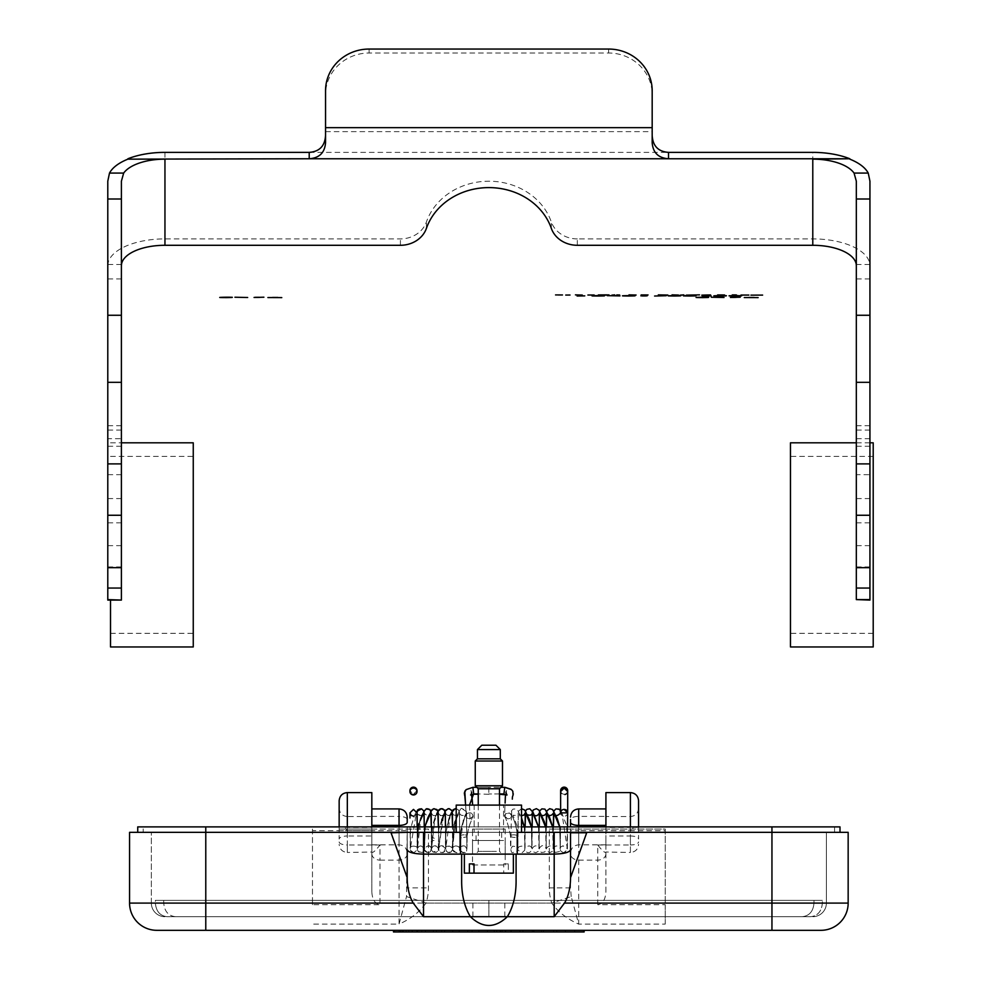 <?xml version="1.0" encoding="UTF-8"?>
<svg xmlns="http://www.w3.org/2000/svg" width="981" height="981" viewBox="0 0 981 981"><rect width="100%" height="100%" fill="white"/><g stroke="black" fill="none" stroke-linecap="round" stroke-linejoin="round"><path stroke-width="0.74" stroke-dasharray="4.91 3.68" d="M413.467 809.399L409.935 812.857C412.351 817.21 414.705 817.185 417.011 812.771M466.343 811.863L465.963 810.502L466.343 811.863M465.252 834.905A3.544 1.288 -2.5 0 1 467.091 835.971A3.544 1.288 -2.5 0 1 463.559 837.394A3.544 1.288 -2.5 0 1 460.015 836.241A3.544 1.288 -2.5 0 1 465.252 834.905A3.544 1.288 177.5 0 0 460.015 836.217A3.544 1.288 177.5 0 0 463.498 837.394A3.544 1.288 177.5 0 0 467.091 835.996A3.544 1.288 177.5 0 0 465.252 834.905A3.544 1.288 177.5 0 0 460.408 835.628A3.544 1.288 177.5 0 0 460.015 836.217A3.544 1.288 177.5 0 0 460.015 836.241A3.544 1.288 177.5 0 0 462.946 837.406A3.544 1.288 177.5 0 0 466.882 836.413A3.544 1.288 177.5 0 0 467.091 835.996A3.544 1.288 177.5 0 0 467.091 835.971A3.544 1.288 177.5 0 0 465.252 834.905M466.012 815.186C463.179 819.92 461.18 826.934 460.015 836.217L459.868 848.896C460.248 846.505 462.002 845.61 465.104 846.223L466.895 848.957L466.564 813.31L465.754 810.147L462.137 808.724C461.426 806.885 458.985 810.931 454.828 820.889C452.866 835.003 452.192 844.224 452.805 848.528C452.977 846.088 455.037 845.548 458.998 846.946C455.773 845.242 453.713 845.769 452.805 848.528L453.713 824.359L459.316 811.054L462.051 808.749L466.429 811.704L466.895 848.957L465.104 846.223C462.517 845.279 460.763 846.174 459.868 848.896L460.015 836.241C459.415 834.549 462.836 821.453 462.934 822.495L466.012 815.186L467.042 818.093L470.022 818.877L473.014 816.266C472.388 812.893 470.402 812.01 467.066 813.605L466.012 815.186L467.042 818.093L470.022 818.877L473.014 816.266C472.486 812.918 470.488 812.035 467.042 813.617L466.012 815.174L466.134 811.814L466.012 815.174M473.32 791.618L473.713 794.12L470.659 794.843L471.346 793.163L470.573 794.978M473.688 793.543L472.903 787.326M512.364 834.905A3.544 1.288 2.5 0 1 517.612 836.217A3.544 1.288 2.5 0 1 514.13 837.394A3.544 1.288 2.5 0 1 510.537 835.996A3.544 1.288 2.5 0 1 512.364 834.905A3.544 1.288 2.5 0 1 517.612 836.241A3.544 1.288 2.5 0 1 514.069 837.394A3.544 1.288 2.5 0 1 510.537 835.971A3.544 1.288 2.5 0 1 512.364 834.905A3.544 1.288 2.5 0 1 517.208 835.628A3.544 1.288 2.5 0 1 517.612 836.217A3.544 1.288 2.5 0 1 514.706 837.406A3.544 1.288 2.5 0 1 510.745 836.413A3.544 1.288 2.5 0 1 510.537 835.996A3.544 1.288 2.5 0 1 512.364 834.905M511.604 815.186C514.449 819.92 516.447 826.934 517.612 836.217C516.435 826.897 514.436 819.883 511.604 815.186L511.653 810.502L511.677 816.192L510.549 818.129L507.594 818.877L504.626 816.315L505.399 813.789L509.519 812.991L511.677 815.542L510.034 818.461L507.594 818.877L504.577 815.751M504.908 817.099L505.571 813.605L510.292 813.421L511.604 815.174M503.989 793.923L506.969 794.843L506.27 793.163L506.601 794.561M567.545 826.885L567.361 849.472L566.883 850.944L563.756 852.697L567.312 849.754L567.692 812.857A3.544 3.421 -0 0 1 560.789 813.887M413.467 787.142A3.544 3.544 0 0 0 410.401 792.452A3.544 3.544 0 0 0 416.533 792.452A3.544 3.544 0 0 0 413.467 787.142A3.544 3.544 0 0 0 410.401 792.452A3.544 3.544 0 0 0 416.533 792.452A3.544 3.544 0 0 0 413.467 787.142M409.96 791.115A3.544 3.544 0 0 0 413.688 794.218A3.544 3.544 0 0 0 417.011 790.686A3.544 3.544 0 0 1 413.688 794.218A3.544 3.544 0 0 1 409.96 791.115A3.544 3.544 0 0 0 413.688 794.218A3.544 3.544 0 0 0 417.011 790.686M413.675 816.229L416.177 815.015L417.011 812.808M488.808 787.461L488.808 794.279L488.808 787.387L476.815 787.338L500.923 787.338L488.808 787.387M504.725 787.326L503.915 794.23L504.725 787.326L505.374 787.424M488.82 794.279L478.25 793.936M567.668 791.078A3.544 3.421 0 0 1 567.692 791.544L567.692 790.686A3.544 3.544 0 0 1 564.149 794.218A3.544 3.544 0 0 1 560.617 790.674A3.544 3.544 0 0 0 564.149 794.218A3.544 3.544 0 0 0 567.692 790.698A3.544 3.544 0 0 1 564.161 794.218A3.544 3.544 0 0 1 560.617 790.686A3.544 3.544 0 0 0 564.149 794.218A3.544 3.544 0 0 0 567.692 790.698A3.544 3.544 0 0 1 564.161 794.218A3.544 3.544 0 0 1 560.617 790.686L560.617 791.544A3.544 3.421 0 0 1 560.654 791.078M564.161 787.142A3.544 3.544 0 0 0 561.095 792.452A3.544 3.544 0 0 0 567.226 792.452A3.544 3.544 0 0 0 564.161 787.142M564.21 788.123A3.544 3.421 0 0 1 564.995 788.221M565.804 788.516A3.544 3.421 0 0 1 567.055 789.582M567.692 791.544A3.544 3.421 0 0 1 564.161 794.966A3.544 3.421 0 0 1 560.617 791.544C562.971 795.861 565.338 795.861 567.692 791.544L567.692 790.698M561.255 789.582A3.544 3.421 0 0 1 562.505 788.516M563.315 788.221A3.544 3.421 0 0 1 564.112 788.123M501.659 832.329L476.079 832.329L501.659 832.329L501.659 840.496L476.079 840.496L501.659 840.496M810.49 916.708L504.81 916.708L810.49 916.708C817.663 915.947 821.624 911.41 822.36 903.096L822.36 900.374L504.81 900.374L822.36 900.374L822.36 903.096C821.624 911.41 817.663 915.947 810.49 916.708M504.81 916.708L504.81 900.374M826.394 903.096A13.611 13.611 0 0 1 812.783 916.708A13.611 13.611 0 0 0 826.394 903.096L826.394 832.329L771.949 832.329L826.394 832.329L826.394 903.096L822.36 903.096L826.394 903.096A13.611 13.611 0 0 1 812.783 916.708M175.599 916.708L802.127 916.708L175.599 916.708C168.438 915.947 164.477 911.41 163.729 903.096C164.477 911.41 168.438 915.947 175.599 916.708L802.127 916.708C809.3 915.947 813.261 911.41 813.997 903.096L813.997 900.374L822.36 900.374L488.869 900.374L813.997 900.374L813.997 903.096C813.261 911.41 809.3 915.947 802.127 916.708L488.869 916.708L488.869 900.374L163.729 900.374L163.729 903.096L163.729 900.374L155.366 900.374L472.916 900.374L155.366 900.374L155.366 903.096L155.366 900.374L488.869 900.374L488.869 916.708L175.599 916.708M167.236 916.708L472.916 916.708L167.236 916.708C160.075 915.947 156.114 911.41 155.366 903.096C156.114 911.41 160.075 915.947 167.236 916.708M472.916 916.708L472.916 900.374M151.344 903.096A13.611 13.611 0 0 0 164.955 916.708A13.611 13.611 0 0 1 151.344 903.096L151.344 832.329L151.344 903.096L155.366 903.096L151.344 903.096A13.611 13.611 0 0 0 164.955 916.708M605.915 792.587L605.915 816.4L578.692 816.4L578.692 924.102L571.212 896.548L551.751 903.096C558.25 912.109 567.226 919.111 578.692 924.102L665.253 924.102L665.253 832.329L771.949 832.329L151.344 832.329L840.006 832.329L143.177 832.329L848.16 832.329L848.16 903.096A27.223 27.223 0 0 1 820.95 930.319L771.949 930.319L771.949 903.096L813.997 903.096L771.949 903.096L771.949 916.708L771.949 903.096L205.777 903.096L771.949 903.096L771.949 826.885L143.177 826.885L834.561 826.885L137.732 826.885L143.177 826.885L143.177 832.329L143.177 826.885L137.732 826.885L137.732 832.329L205.777 832.329L137.732 832.329M834.561 832.329L834.561 826.885L834.561 832.329M456.202 826.885L521.536 826.885M840.006 832.329L840.006 826.885L771.949 826.885L771.949 903.096L665.253 903.096M517.245 832.329L521.536 832.329L521.536 805.107L474.166 805.107L474.166 832.329L474.166 805.107L456.202 805.107L456.202 832.329L460.481 832.329M521.536 832.329L503.56 832.329L503.56 805.107L503.56 832.329L456.202 832.329M407.213 829.055L428.439 829.055L428.439 832.329L312.485 832.329L312.485 903.096L205.777 903.096L205.777 916.708L205.777 903.096L129.566 903.096L129.566 832.329L312.485 832.329L312.485 829.055L312.485 904.678L379.99 904.678C375.036 903.906 372.314 899.626 371.824 891.852L371.824 829.055L339.156 829.055L339.156 826.885L339.156 829.055L371.824 829.055L339.156 829.055L339.156 830.699L371.824 830.699L371.824 829.055L407.213 829.055L407.213 853.016L407.213 826.885L406.526 896.548L425.987 903.096A42.171 35.451 83.3 0 0 428.439 887.866L428.439 832.329L472.535 832.329L472.535 829.055L505.203 829.055L472.535 829.055M665.253 924.102L665.253 904.678L597.748 904.678C602.69 903.906 605.412 899.626 605.915 891.852L605.915 835.996L630.403 835.996L630.403 816.535L630.403 830.699L605.915 830.699L605.915 844.849L605.915 835.996M605.915 891.852L605.915 816.4M570.525 822.323L570.525 887.866L570.525 829.055L605.915 829.055L605.915 826.885M597.748 904.678L597.748 844.984C602.309 850.87 605.032 853.225 605.915 852.023L630.403 852.464L630.403 835.996A8.167 3.066 0 0 1 638.57 839.062L638.57 800.754M630.403 826.885L638.57 827.424L632.843 827.424L630.403 830.699L665.253 830.699L665.253 904.678M638.57 826.885L638.57 839.062M578.692 826.885L578.692 844.849L578.692 830.699L605.915 830.699L605.915 829.055L665.253 829.055L665.253 830.699M632.843 827.424L632.843 829.055M630.403 829.055L630.403 827.424L605.915 827.424M578.692 829.055L578.692 830.699L570.525 830.699L570.525 853.016L570.525 826.885M571.212 896.548L570.525 887.866L549.299 887.866A42.171 35.451 96.7 0 0 551.751 903.096L425.987 903.096C419.488 912.109 410.499 919.111 399.046 924.102L406.526 896.548M399.046 826.885L399.046 844.849L399.046 830.699L407.213 830.699L407.213 887.866L428.439 887.866M371.824 792.587L371.824 825.389L371.824 816.535L347.323 816.535L347.323 830.699L371.824 830.699L371.824 844.849L371.824 835.996L347.323 835.996L347.323 816.535C342.369 816.057 339.647 813.335 339.156 808.369M371.824 891.852L371.824 835.996M371.824 853.801A8.167 6.303 180 0 0 379.99 860.104L379.99 844.984C375.245 851.03 372.522 853.372 371.824 852.023L347.323 852.464L347.323 835.996A8.167 3.066 180 0 0 339.156 839.062L339.156 800.754M399.046 829.055L399.046 830.699L371.824 830.699L371.824 816.535M516.092 882.103L516.092 854.108L460.481 854.108M461.646 854.108L461.646 882.103M402.958 930.319L402.958 931.95L402.958 930.319L402.958 931.95L406.073 931.95L398.936 931.95L403.473 931.95L403.473 930.319L402.002 930.319L402.958 930.319M403.13 930.319L398.936 930.319L402.051 930.319L402.002 931.95L402.051 930.319L403.13 930.319L403.13 931.95M403.473 930.319L403.473 931.95L403.473 930.319M406.073 930.319L406.073 931.95L406.073 930.319M402.149 930.319L402.149 931.95M400.371 931.95L400.371 930.319M400.53 930.319L400.53 931.95M400.015 930.319L400.015 931.95M398.936 930.319L398.936 931.95M396.741 930.319L408.734 930.319L396.741 930.319L396.741 931.95L408.734 931.95L396.741 931.95M584.136 930.319L393.602 930.319L584.136 930.319L584.136 931.95L584.136 930.319L393.602 930.319L393.602 931.95L393.602 930.319L584.136 930.319L584.136 931.95L393.479 931.95M393.479 930.319L411.995 930.319L393.479 930.319M403.032 931.95L421.842 931.95L394.73 931.95L412.437 931.95L412.437 930.319L403.032 930.319L403.032 931.95L403.032 930.319L394.436 930.319L394.436 931.95L394.436 930.319L421.842 930.319L394.73 930.319L394.73 931.95L394.73 930.319L403.032 930.319M416.802 931.95L416.802 930.319M417.685 931.95L417.685 930.319M436.337 931.95L452.719 931.95L425.411 931.95L436.337 931.95L436.337 930.319L444.663 930.319L444.442 931.95M444.663 931.95L444.663 930.319M444.442 930.319L452.719 930.319L452.719 931.95L452.719 930.319L433.369 930.319L433.712 931.95M441.695 931.95L441.695 930.319M433.369 931.95L433.369 930.319M433.712 930.319L425.411 930.319L425.411 931.95L425.411 930.319L436.337 930.319M459.206 931.95L467.802 931.95L459.206 931.95L459.206 930.319L459.206 931.95M467.802 930.319L459.206 930.319L467.802 930.319L467.802 931.95L467.802 930.319M478.887 931.95L494.24 931.95L472.131 931.95L478.887 931.95L478.887 930.319L478.887 931.95M487.508 930.319L494.24 930.319L494.24 931.95L494.24 930.319L472.131 930.319L472.131 931.95L472.131 930.319L487.508 930.319L487.508 931.95L487.508 930.319M509.642 930.319L511.26 930.319L511.26 931.95L511.26 930.319L509.838 930.319L509.838 931.95L505.853 931.95L509.642 931.95L509.642 930.319L505.853 930.319L505.853 931.95M509.838 930.319L505.853 930.319M505.068 931.95L519.881 931.95L494.608 931.95L505.068 931.95L505.068 930.319L511.26 930.319L511.26 931.95L511.26 930.319L519.881 930.319L519.881 931.95L519.881 930.319L509.2 930.319L509.2 931.95M510.868 930.319L510.868 931.95M509.2 930.319L500.972 930.319L500.972 931.95M500.972 930.319L496.717 930.319L502.395 930.319L502.395 931.95M502.395 930.319L500.126 930.319L500.126 931.95M500.126 930.319L494.608 930.319L494.608 931.95M494.608 930.319L505.068 930.319M538.814 930.319L536.067 930.319L538.814 930.319L538.814 931.95L538.888 930.319M541.524 930.319L541.524 931.95L536.067 931.95L536.067 930.319M536.067 931.95L538.814 931.95M538.888 931.95L541.524 931.95M533.934 931.95L553.652 931.95L522.922 931.95L533.934 931.95L533.934 930.319L545.129 930.319L545.129 931.95M543.56 930.319L543.56 931.95M545.129 930.319L553.652 930.319L553.652 931.95M553.652 930.319L543.462 930.319L543.462 931.95M543.462 930.319L533.615 930.319L533.615 931.95M533.615 930.319L522.922 930.319L532.315 930.319L532.315 931.95M522.922 931.95L522.922 930.319M532.315 930.319L533.934 930.319M565.35 931.95L574.682 931.95L556.73 931.95L565.35 931.95L565.35 930.319L565.35 931.95L565.35 930.319L556.73 930.319L556.73 931.95L556.73 930.319L565.35 930.319L565.35 931.95M583.303 931.95L574.682 931.95L583.303 931.95L583.303 930.319L583.303 931.95M574.682 930.319L574.682 931.95L574.682 930.319L583.303 930.319L574.682 930.319L574.682 931.95L574.682 930.319L565.35 930.319L574.682 930.319M393.602 931.95L393.602 930.319M156.788 930.319L771.949 930.319M570.525 877.725L570.525 832.783M517.245 854.108L516.092 854.108M312.485 903.096L312.485 904.678M339.156 829.055L344.883 829.055L344.883 827.424L347.323 830.699L312.485 830.699M472.535 864.984L505.203 864.984L472.535 864.984L472.535 832.329L549.299 832.329L549.299 829.055L665.253 829.055L665.253 832.329L549.299 832.329L549.299 887.866M570.525 829.055L549.299 829.055M505.203 829.055L505.203 864.984M371.824 829.055L371.824 826.885M344.883 827.424L371.824 827.424M339.156 826.885L339.156 839.062M428.439 829.055L344.883 829.055M407.213 849.73L407.213 877.725M506.184 854.108L464.369 854.108L506.184 854.108M472.535 840.496L505.203 840.496L472.535 840.496L472.535 854.108L505.203 854.108L472.535 854.108M513.37 873.151L508.342 873.151L508.342 863.905L503.719 863.905L503.719 873.151L464.369 873.151M503.719 873.151L508.342 873.151M508.342 863.905L503.719 863.905M498.299 854.108L475.527 854.108L498.299 854.108M499.488 788.773L478.25 788.773M502.48 785.781L475.258 785.781M502.48 761.011L475.258 761.011M500.298 758.828L477.44 758.828M500.298 749.582L477.44 749.582M495.945 745.229L481.794 745.229M577.319 245.287L577.319 238.898L812.783 238.898A57.156 26.83 180 0 1 869.877 264.502L869.939 600.078M577.319 238.898A27.223 24.035 0 0 1 551.31 221.939A65.322 57.683 180 0 0 488.869 181.215A65.322 57.683 180 0 0 426.428 221.939A27.223 24.035 0 0 1 400.407 238.898L164.955 238.898A57.156 26.83 0 0 0 107.849 264.502L107.787 181.166M869.939 474.681L869.939 425.705L869.939 515.258L869.939 474.681L856.327 474.681L856.327 425.705L856.327 474.681M869.939 438.703L856.327 438.703M856.327 181.178L856.327 600.078M856.327 534.535L856.327 566.932L856.327 534.535M869.939 534.535L869.939 566.932L869.939 534.535M869.939 265.912L869.939 181.166M107.787 515.258L107.787 425.705L107.787 515.258M121.399 438.703L121.399 515.258L121.399 425.705L121.399 438.703L107.787 438.703M121.399 474.681L107.787 474.681M107.787 600.078L107.787 265.912M121.399 600.078L121.399 181.178M121.399 534.535L121.399 566.932L121.399 534.535M107.787 534.535L107.787 566.932L107.787 534.535M325.545 90.693L325.545 94.679A43.556 41.643 180 0 1 369.101 53.023L608.637 53.023A43.556 41.643 180 0 1 652.181 94.679L652.181 142.748M325.545 94.679L325.545 142.748M652.181 94.679L652.181 90.693M790.465 551.359L790.465 456.423L790.465 551.359M873.213 551.359L873.213 456.423L873.213 551.359M790.465 646.957L790.465 442.811M873.213 646.957L873.213 442.811M193.257 442.811L193.257 646.957M110.51 600.078L110.51 646.957M470.022 818.877L469.47 805.107M499.488 793.936L488.808 793.985L499.488 793.936M205.777 826.885L205.777 930.319M771.949 826.885L771.949 903.096L848.16 903.096A27.223 27.223 0 0 1 820.95 930.319M578.692 808.92L578.692 816.4A8.167 3.066 0 0 0 570.525 819.466M605.915 853.801A8.167 6.303 180 0 1 597.748 860.104L578.692 860.104A8.167 6.303 -0 0 1 570.525 853.801M597.748 844.984L630.403 844.984L630.403 852.464C635.369 851.986 638.091 849.264 638.57 844.298M630.403 792.587L630.403 844.984A8.167 3.066 180 0 0 638.57 841.919M371.824 816.4L399.046 816.4L399.046 808.92M407.213 819.466A8.167 3.066 0 0 0 399.046 816.4L399.046 924.102L312.485 924.102M407.213 853.801A8.167 6.303 0 0 1 399.046 860.104L379.99 860.104L379.99 904.678M379.99 844.984L347.323 844.984L347.323 852.464C342.369 851.986 339.647 849.264 339.156 844.298M339.156 841.919A8.167 3.066 0 0 0 347.323 844.984L347.323 792.587M347.323 826.885L347.323 829.055M496.374 851.385L478.25 851.385L496.374 851.385M856.254 264.502L869.877 264.502M551.31 228.328L551.31 221.939M426.428 228.328L426.428 221.939M400.407 245.287L400.407 238.898M121.485 264.502L107.849 264.502M812.783 238.898L812.783 152.374M164.955 152.374L164.955 238.898M309.211 152.374L668.515 152.374M869.939 498.569L856.327 498.569M869.939 446.269L856.327 446.269M869.939 430.07L856.327 430.07M869.939 545.644L856.327 545.644M869.939 278.923L856.327 278.923M121.399 498.569L107.787 498.569M121.399 446.269L107.787 446.269M121.399 430.07L107.787 430.07M121.399 545.644L107.787 545.644M121.399 278.923L107.787 278.923M608.637 49.05L608.637 53.023M369.101 53.023L369.101 49.05M325.545 131.638L652.181 131.638M417.943 826.787L417.305 849.742L413.884 852.697L417.281 849.84C416.533 846.37 418.544 814.377 423.13 814.316C421.818 816.278 419.782 815.836 417.011 812.967C418.507 815.738 420.542 816.192 423.13 814.316M425.006 826.885L424.724 844.518L423.731 851.263L422.222 852.44L418.495 851.79L417.305 848.038L417.158 826.885L417.342 849.411L418.262 851.545L422.222 852.44C424.614 851.373 424.466 854.046 424.994 826.897L430.193 814.316C428.844 816.351 426.809 815.898 424.099 812.967C425.791 815.873 427.826 816.327 430.193 814.316L429.482 815.775M429.862 809.583C426.993 806.75 423.939 809.521 420.702 817.896C417.44 832.734 416.349 842.961 417.416 848.553C418.924 845.046 421.254 845.119 424.393 848.786L424.221 826.885L424.503 849.951L426.097 852.182L428.648 852.636L430.401 851.729L427.667 852.697L424.503 849.951L424.233 826.885L424.393 848.786C421.756 845.119 419.427 845.046 417.416 848.553L418.605 823.341L423.829 811.213M424.92 826.885L424.491 848.565C427.961 844.764 430.291 844.837 431.456 848.786L431.297 826.885L431.456 848.786C430.083 845.082 427.753 845.009 424.491 848.565L425.509 823.979L430.917 811.226M433.516 815.567L435.331 815.628L437.256 814.353L432.008 827.253L431.407 849.951L430.401 851.729L431.885 845.978L431.37 841.857C429.752 840.079 441.242 840.987 431.738 837.149C432.376 824.996 434.215 817.394 437.268 814.328C435 816.351 432.964 815.898 431.174 812.967L432.94 815.334M431.321 826.885L431.579 849.914L432.903 851.999L436.104 852.538L438.237 850.65L438.912 828.332L444.344 814.316C441.462 816.474 439.427 816.033 438.249 812.979C440.248 815.959 442.272 816.413 444.344 814.316M438.397 826.885L438.875 850.588L440.727 852.428L443.13 852.563L444.92 851.324L445.815 847.326C444.834 839.711 445.754 830.735 448.562 820.386L451.419 814.316C448.378 816.045 446.355 815.603 445.325 812.991C447.311 815.922 449.347 816.364 451.419 814.316C447.949 815.137 444.209 839.442 445.815 847.326L443.608 852.379L440.126 852.097L438.863 850.552L438.372 826.885M444.822 811.716L442.639 816.388L438.654 848.553C440.015 844.997 442.333 845.07 445.607 848.798L445.448 826.885L445.607 848.798C446.024 846.309 439.292 843.525 438.654 848.553L443.903 813.678L445.067 811.238M452.523 824.445L452.83 849.963L456.19 852.71L458.004 852.256L459.5 850.625L459.954 834.341L465.583 814.304L463.437 818.853L459.366 850.895L456.852 852.661L453.909 851.802L452.915 850.282L452.548 826.885L452.535 848.087L452.437 814.708L451.701 810.294M455.552 820.57L453.627 825.512L452.646 849.926L451.174 852.097L447.679 852.366L446.11 850.895L445.472 826.885L445.987 850.65L447.925 852.464L450.144 852.575L452.302 850.846L455.564 820.545L458.409 814.451C455.625 816.106 453.627 815.628 452.4 812.991C453.001 815.395 455.012 815.885 458.409 814.451L455.625 820.423M467.091 835.971C467.471 859.859 464.822 850.147 462.995 852.796L460.236 850.907L459.782 847.204L459.476 812.991C459.795 814.978 461.511 815.726 464.614 815.211C461.904 815.922 460.187 815.186 459.476 812.991L459.905 849.987L463.179 852.808L465.202 852.317C466.551 854.942 467.177 849.497 467.091 835.971L468.746 827.277L473.001 816.315C470.905 820.018 468.93 826.591 467.091 835.996M413.872 852.697L411.149 851.508L410.303 849.754L410.083 826.885L410.499 850.429L413.884 852.697M458.998 846.946L459.77 848.81L459.415 812.121L457.784 809.264L456.202 808.675L458.667 810.11L459.513 814.205L459.77 848.81L458.998 846.946M452.143 811.238L450.095 815.579L445.791 832.795L445.73 848.54C446.33 845.193 448.599 845.033 452.535 848.087C447.594 845.463 445.313 845.61 445.73 848.54L450.205 815.358M422.296 809.215L421.646 808.896C418.531 808.16 416.005 807.412 410.487 829.436L410.34 848.54C408.403 845.769 417.967 844.972 417.305 848.786L417.158 826.885L417.305 848.786C419.549 846.578 410.181 844.31 410.34 848.54L416.655 811.385M437.992 811.238L434.509 818.669L431.579 848.553C433.835 844.751 436.153 844.825 438.532 848.786C435.687 844.948 433.369 844.862 431.579 848.553L434.951 817.713L436.704 813.936M465.963 810.576L465.607 805.107L465.963 810.576M471.64 792.415L470.99 790.404L471.554 793.776M510.537 835.996C508.698 826.615 506.723 820.042 504.626 816.302L504.945 805.107L504.614 816.302C506.723 820.006 508.698 826.566 510.537 835.996C510.157 859.859 512.793 850.147 514.633 852.796L517.392 850.907L517.845 847.204L518.152 812.991C517.821 814.978 516.116 815.726 513.014 815.211L517.012 825.879L517.858 849.73L520.997 852.685L522.333 852.563L524.725 850.233L525.068 826.885L525.08 848.087C528.44 845.132 530.709 845.279 531.898 848.54L531.481 826.885M512.536 796.597L512.303 799.147M505.963 792.783L506.576 790.49M506.539 790.563L506.122 791.667M506.037 793.641L505.804 794.475M517.612 836.241L517.76 848.896C518.299 847.302 516.558 846.407 512.511 846.223L510.733 848.957L511.469 810.821L513.075 809.08L516.104 808.908L517.49 809.865L521.536 817.896M524.406 826.885L524.823 848.528C524.381 846.051 522.309 845.512 518.63 846.946L517.858 848.81L518.36 811.361L521.536 808.663M521.536 815.702L519.121 814.304L521.536 819.405M524.32 826.885L524.921 849.644L525.975 851.716L527.619 852.612L529.642 852.489L531.751 850.392L532.156 826.885M531.395 826.885L531.8 847.326L533.124 851.778L535.761 852.697L538.262 851.385L539.047 849.387L539.231 826.885L539.096 848.786C541.549 844.678 543.866 844.604 546.049 848.553L545.632 826.885M538.544 826.885L538.974 848.553C536.901 844.886 534.584 844.96 532.021 848.798L532.18 826.885M538.471 826.885L539.391 850.65L541.524 852.538L544.713 851.999L546.049 849.914L546.307 826.885M552.708 826.885L553.125 848.565C551.236 844.997 548.919 845.07 546.159 848.786L546.331 826.885M545.546 826.885L546.417 850.564L549.667 852.71L552.524 851.25L553.112 849.963L553.394 826.885L553.235 848.786C555.185 845.119 557.515 845.046 560.212 848.553L559.795 826.885M552.622 826.885L553.272 849.902L555.405 852.44L559.366 851.545L560.286 849.411L560.47 826.885L560.31 848.786C559.893 844.236 569.054 846.284 567.288 848.54C566.638 847.388 567.815 844.592 566.54 825.033C558.532 805.904 563.02 811.434 555.982 808.896M560.617 810.76L561.978 813.531L567.288 848.54L562.726 845.818M563.756 852.697L561.083 851.41L560.335 849.84L559.697 826.885M417.011 791.544L417.011 790.674L413.369 794.218L409.935 790.686L413.369 794.218L417.011 790.674L417.011 791.544M471.358 793.175L471.812 794.475M452.486 817.504L452.4 812.991M445.693 810.196L445.227 810.931M441.683 819.944L438.838 829.019L438.237 850.65L432.866 851.974L431.75 850.466L431.174 812.967M424.184 820.324L424.123 813.703M425.595 824.665L425.251 825.843M424.062 812.403L422.357 809.264M420.469 819.944L418.85 823.721M409.984 818.019L409.935 812.857M417.158 813.519L417.342 849.35C418.016 851.974 419.647 853.004 422.222 852.44M426.11 808.908L420.91 817.443L417.55 848.001M424.393 848.97C424.454 851.851 426.453 852.771 430.401 851.729M447.765 852.403L451.395 851.937L456.14 819.307M456.202 819.172L458.409 814.451M444.969 810.944L444.467 810.073M438.151 811.974L437.796 810.735M512.401 797.026L512.977 795.321M513.284 793.813L512.842 791.287L510.954 789.227M507.042 794.978L506.27 793.163M505.705 794.806L505.117 803.059M506.073 793.776L506.478 790.661M505.988 792.39L506 793.482M560.617 791.544L560.617 790.661L560.617 791.544M476.079 840.496L476.079 832.329M638.57 808.369C638.091 813.335 635.369 816.057 630.403 816.535L605.915 816.535M605.915 844.849L578.692 844.849C573.738 845.328 571.016 848.05 570.525 853.016M371.824 844.849L399.046 844.849C404 845.328 406.723 848.05 407.213 853.016M399.034 930.319L399.034 931.95M408.734 930.319L408.734 931.95M411.995 931.95L411.995 930.319M421.842 931.95L421.842 930.319M496.717 931.95L496.717 930.319M505.203 854.108L505.203 840.496M478.25 805.107L478.25 851.385L475.527 854.108M499.488 805.107L499.488 851.385L502.198 854.108M856.327 425.705L869.939 425.705M856.327 566.932L869.939 566.932M856.327 522.836L869.939 522.836M121.399 425.705L107.787 425.705M121.399 522.836L107.787 522.836M121.399 566.932L107.787 566.932M873.213 456.423L790.465 456.423M873.213 633.346L790.465 633.346M869.939 442.811L856.327 442.811M110.51 633.346L193.257 633.346M110.51 456.423L193.257 456.423M110.51 442.811L121.399 442.811"/><path stroke-width="1.47" d="M417.011 812.979L417.158 826.885L417.011 812.771L413.467 809.399L409.935 812.857L411.235 815.469L413.675 816.229M464.835 795.885L465.607 805.107L464.798 791.275L466.171 789.595L472.903 787.326L473.32 791.618M503.989 793.923L504.725 787.326L503.915 794.23L504.725 787.326L503.989 793.923L499.488 793.936L503.989 793.923L504.725 787.326L503.915 794.12M560.789 813.887A3.544 3.421 -0 0 1 564.161 809.399A3.544 3.421 -0 0 1 567.692 812.857L560.617 812.881L560.249 811.275M416.913 790.76L417.011 791.544A3.544 3.421 0 0 1 413.467 794.966A3.544 3.421 0 0 1 409.935 791.544A3.544 3.421 0 0 1 413.467 788.123A3.544 3.421 0 0 1 417.011 791.544A3.544 3.421 -0 0 1 413.467 794.966A3.544 3.421 -0 0 1 409.935 791.544A3.544 3.421 -0 0 1 413.467 788.123A3.544 3.421 -0 0 1 417.011 791.544L417.011 790.674A3.544 3.544 0 0 0 413.467 787.142A3.544 3.544 0 0 0 409.96 791.115A3.544 3.544 0 0 1 413.467 787.142A3.544 3.544 0 0 0 409.96 791.115M417.011 812.808L417.379 811.275M417.011 790.686A3.544 3.544 0 0 0 413.467 787.142A3.544 3.544 0 0 1 417.011 790.686M464.626 795.284L464.332 792.942L466.122 789.631L472.903 787.326L473.713 794.23L470.573 794.978M472.903 787.326L476.815 787.338L472.903 787.326L473.713 794.23L478.25 794.242L473.713 794.23M564.112 788.123A3.544 3.421 0 0 1 564.161 788.123L560.617 791.544L560.617 790.674A3.544 3.544 0 0 0 560.617 790.686A3.544 3.544 0 0 1 564.161 787.142A3.544 3.544 0 0 0 560.617 790.661A3.544 3.544 0 0 1 560.617 790.674A3.544 3.544 0 0 0 560.617 790.686A3.544 3.544 0 0 1 564.161 787.142A3.544 3.544 0 0 1 567.692 790.686A3.544 3.544 0 0 0 564.161 787.142A3.544 3.544 0 0 1 567.692 790.686A3.544 3.544 0 0 0 564.161 787.142A3.544 3.544 0 0 0 560.617 790.661A3.544 3.544 0 0 1 564.161 787.142A3.544 3.544 0 0 1 567.692 790.686L567.692 791.544L564.161 788.123A3.544 3.421 0 0 1 564.21 788.123M564.161 809.399L567.692 812.82L567.545 826.885M564.995 788.221A3.544 3.421 0 0 1 565.804 788.516M567.055 789.582A3.544 3.421 0 0 1 567.668 791.078M560.654 791.078A3.544 3.421 0 0 1 561.255 789.582M562.505 788.516A3.544 3.421 0 0 1 563.315 788.221M137.732 832.329L137.732 826.885L456.202 826.885M521.536 826.885L840.006 826.885L840.006 832.329M521.536 832.329L521.536 805.107L456.202 805.107L456.202 832.329M570.525 819.466L570.525 822.323L570.525 819.466M605.915 826.885L605.915 792.587L630.403 792.587C635.369 793.065 638.091 795.787 638.57 800.754L638.57 826.885M570.525 826.885L570.525 822.323A8.167 3.066 180 0 0 578.692 825.389L578.692 826.885M407.213 822.323L407.213 817.087L407.213 822.323A8.167 3.066 180 0 1 399.046 825.389L399.046 826.885M820.95 930.319A27.223 27.223 0 0 0 848.16 903.096L848.16 832.329L586.859 832.329L570.525 877.725A32.667 16.334 90 0 1 564.48 903.096L848.16 903.096A27.223 27.223 0 0 1 820.95 930.319L156.788 930.319A27.223 27.223 0 0 1 129.566 903.096L129.566 832.329L205.777 832.329L205.777 826.885M516.092 854.108L516.092 882.103C515.945 895.727 513.026 907.266 507.349 916.708L470.377 916.708C464.7 907.266 461.793 895.727 461.646 882.103L461.646 854.108M390.879 832.329L460.481 832.329L460.481 854.108L423.534 854.108C413.639 853.838 408.194 852.379 407.213 849.73L407.213 877.725L390.879 832.329L205.777 832.329L205.777 903.096L413.259 903.096A32.667 16.334 90 0 1 407.213 877.725M554.191 832.329L517.245 832.329L517.245 854.108L554.191 854.108L554.191 832.329L586.859 832.329M393.479 930.319L393.479 931.95L584.136 931.95L584.136 930.319M393.602 930.319L393.602 931.95M586.687 832.783L570.525 832.783L570.525 877.725M570.525 849.73C569.544 852.379 564.1 853.838 554.191 854.108L554.191 916.708L507.349 916.708C495.025 928.369 482.701 928.369 470.377 916.708L423.534 916.708L413.259 903.096M564.48 903.096L554.191 916.708M129.566 903.096A27.223 27.223 0 0 0 156.788 930.319A27.223 27.223 0 0 1 129.566 903.096L205.777 903.096L205.777 930.319M371.824 826.885L371.824 792.587L347.323 792.587L347.323 826.885M347.323 792.587C342.369 793.065 339.647 795.787 339.156 800.754L339.156 826.885M407.213 832.329L391.039 832.783M460.481 854.108L517.245 854.108M464.369 854.108L464.369 873.151L469.384 873.151L469.384 863.905L474.007 863.905L474.007 873.151L513.37 873.151L513.37 854.108M474.007 873.151L469.384 873.151M469.384 863.905L474.007 863.905M478.25 805.107L478.25 788.773L499.488 788.773L502.48 785.781L502.48 761.011L475.258 761.011L475.258 785.781L502.48 785.781M475.258 761.011L477.44 758.828L500.298 758.828L502.48 761.011M477.44 758.828L477.44 749.582L500.298 749.582L500.298 758.828M477.44 749.582L481.794 745.229L495.945 745.229L500.298 749.582M652.181 135.403C652.77 145.973 658.214 151.626 668.515 152.374L812.783 152.374A57.156 26.83 180 0 1 849.816 158.763L812.783 159.143A43.556 20.442 180 0 1 854.059 173.073L856.327 181.178L856.327 515.258L869.939 515.258L869.939 181.166L868.234 173.073A57.156 26.83 0 0 0 849.816 159.143M668.515 152.374L668.515 158.763L849.816 158.763M127.922 159.143L164.955 159.143A43.556 20.442 180 0 0 123.667 173.073L121.399 181.178L121.399 198.996L107.787 198.996L107.787 181.166L109.504 173.073A57.156 26.83 180 0 1 127.922 159.143L309.211 158.763L309.211 152.374C319.512 151.626 324.956 145.973 325.545 135.403M127.922 158.763A57.156 26.83 180 0 1 164.955 152.374L309.211 152.374M856.327 265.925L856.254 264.502A43.556 20.442 0 0 0 812.783 245.287L577.319 245.287A27.223 24.035 0 0 1 551.31 228.328A65.322 57.683 180 0 0 488.869 187.604A65.322 57.683 180 0 0 426.428 228.328A27.223 24.035 0 0 1 400.407 245.287L164.955 245.287A43.556 20.442 0 0 0 121.485 264.502L121.399 265.925M869.939 599.599L856.327 599.599L869.939 600.078L869.939 515.258M856.327 599.599L856.327 515.258M107.787 198.996L107.787 600.078L121.399 600.078L107.787 599.599M121.399 198.996L121.399 599.599M325.545 127.665L325.545 142.748C324.772 152.705 319.328 158.039 309.211 158.763L668.515 158.763C658.41 158.039 652.966 152.705 652.181 142.748L652.181 90.693A43.556 41.643 0 0 0 608.637 49.05L369.101 49.05A43.556 41.643 0 0 0 325.545 90.693L325.545 127.665L652.181 127.665M856.327 442.811L790.465 442.811L790.465 646.957L873.213 646.957L873.213 442.811L869.939 442.811M110.51 600.078L110.51 646.957L193.257 646.957L193.257 442.811L121.399 442.811M223.484 297.39C233.87 297.39 234.839 297.464 226.415 297.611C210.792 297.586 226.709 296.961 232.325 297.317L223.484 297.39M247.666 297.501L234.937 297.231L247.666 297.501M254.054 297.464L263.901 297.206L254.054 297.464M255.183 297.304C252.939 297.66 267.249 297.218 255.183 297.304M281.78 297.611L267.911 297.562L281.78 297.611M277.819 297.439L272.534 297.439L277.819 297.439M555.553 294.925L562.456 294.95L555.553 294.925M558.201 294.987L562.407 294.987L558.201 294.987M570.022 295.036L565.743 295.06L570.022 295.036M582.309 295.073L575.43 294.864L582.309 295.073M584.774 295.882L577.098 296.017L584.774 295.882M594.179 295.011L587.889 295.023L594.179 295.011M595.774 295.808C606.16 295.808 607.141 295.882 598.704 296.029C583.082 296.004 599.011 295.379 604.615 295.735L595.774 295.808M604.198 295.073C584.676 294.913 621.635 294.754 604.198 295.073M602.334 294.925C600.09 295.183 612.622 294.864 602.334 294.925M619.955 295.906L607.227 295.649L619.955 295.906M614.731 294.864L611.911 295.146L614.731 294.864M619.636 294.999L616.73 294.938L619.636 294.999M628.796 296.029C620.335 295.894 620.335 295.772 628.796 295.637C637.184 295.747 637.184 295.87 628.796 296.029M626.749 295.735C628.858 296.372 634.106 295.44 626.749 295.735M636.093 295.036L629.005 294.864L636.093 295.036M647.153 295.845L640.863 295.845L647.153 295.845M641.133 294.925L648.049 294.95L641.133 294.925M642.015 295.71C640.348 295.955 653.088 295.649 642.015 295.71M642.334 295.882C640.348 296.066 651.642 295.845 642.334 295.882M643.781 294.987L648 294.987L643.781 294.987M654.597 296.029L666.258 295.722L654.597 296.029M658.239 295.919L662.739 295.784L658.239 295.919M667.865 295.06L658.325 294.864L667.865 295.06M674.474 296.029C666.013 295.894 666.013 295.772 674.474 295.637C682.862 295.747 682.862 295.87 674.474 296.029M672.426 295.735C674.536 296.372 679.784 295.44 672.426 295.735M678.509 295.073L672.046 294.864L678.509 295.073M683.794 294.864L680.103 295.158L683.794 294.864M689.704 296.029C681.243 295.894 681.243 295.772 689.704 295.637C698.092 295.747 698.092 295.87 689.704 296.029M686.32 295.146L699.527 294.864L686.32 295.146M687.656 295.735C689.766 296.372 695.014 295.44 687.656 295.735M699.821 297.39C710.207 297.39 711.188 297.464 702.752 297.611C687.129 297.586 703.058 296.961 708.662 297.317L699.821 297.39M711.139 295.931L702.089 295.845L711.139 295.931M701.82 295.146L710.563 294.925L701.82 295.146M704.554 295.073L707.926 294.974L704.554 295.073M724.015 297.501L711.286 297.231L724.015 297.501M717.589 295.808C727.976 295.808 728.944 295.882 720.52 296.029C704.898 296.004 720.814 295.379 726.431 295.735L717.589 295.808M717.626 294.925L724.53 294.95L717.626 294.925M720.275 294.987L724.481 294.987L720.275 294.987M730.404 297.464L740.238 297.206L730.404 297.464M736.596 295.036L733.273 295.073L736.596 295.036M735.382 296.029C726.921 295.894 726.921 295.772 735.382 295.637C743.77 295.747 743.77 295.87 735.382 296.029M731.532 297.304C729.275 297.66 743.598 297.218 731.532 297.304M732.353 294.913C731.115 295.195 741.244 294.852 732.353 294.913M733.334 295.735C735.443 296.372 740.692 295.44 733.334 295.735M748.895 295.073L740.949 295.073L748.895 295.073M758.129 297.611L744.248 297.562L758.129 297.611M754.168 297.439L748.871 297.439L754.168 297.439M762.617 295.097L750.931 295.146L762.617 295.097M469.47 805.107L473.639 793.923L478.25 793.936M771.949 930.319L771.949 826.885M570.525 817.087C571.016 812.121 573.738 809.399 578.692 808.92L578.692 825.389L605.915 825.389M630.403 792.587L630.403 826.885M371.824 825.389L399.046 825.389L399.046 808.92C404 809.399 406.723 812.121 407.213 817.087M423.534 832.329L423.534 916.708M164.955 159.143L164.955 245.287M812.783 245.287L812.783 159.143M868.234 173.073L854.059 173.073M869.939 382.332L856.327 382.332M869.939 463.903L856.327 463.903M869.939 567.68L856.327 567.68M869.939 588.048L856.327 588.048M869.939 198.996L856.327 198.996M869.939 315.269L856.327 315.269M123.667 173.073L109.504 173.073M121.399 463.903L107.787 463.903M121.399 382.332L107.787 382.332M121.399 567.68L107.787 567.68M121.399 588.048L107.787 588.048M121.399 315.269L107.787 315.269M423.118 814.316L420.469 819.944M416.655 811.385L421.646 808.896L423.694 810.858L424.184 820.324M423.829 811.213L426.637 808.749L429.862 809.583L430.733 810.784L431.297 826.885L431.162 812.795L429.862 809.583L426.11 808.908M424.099 812.991L424.233 826.885L424.062 812.403M430.917 811.226L433.627 808.761L436.827 809.484L437.759 810.674L434.105 808.675L432.069 809.607L427.961 817.504L424.92 826.885M431.174 812.991L431.321 826.885M444.344 814.316L441.683 819.944M438.151 811.974L438.372 826.885L437.759 810.674M438.912 809.84C441.671 807.743 443.792 808.602 445.276 812.403L445.448 826.885L445.276 812.403L444.344 809.914L441.168 808.675L437.992 811.238M445.067 811.238L448.096 808.7L449.457 808.736L452.02 810.882L452.523 826.885L452.4 812.991M445.337 813.004L445.472 826.885L445.325 812.991M409.984 818.019L409.935 812.857M450.205 815.358L451.444 812.685L455 808.736L456.202 808.675L453.418 809.521L452.143 811.238M417.011 812.771L417.158 826.885L417.158 813.519M472.658 804.788L471.358 793.175M471.554 793.776L471.64 792.415M512.303 799.147L512.401 797.026M512.536 796.597L513.051 795.088M513.075 795.027L512.818 791.25L511.432 789.57L504.725 787.326L500.923 787.338L504.725 787.326M505.117 803.059L505.35 796.523L506.27 793.163L506.601 794.561M506.037 792.035L505.963 792.783M521.536 817.896L524.406 826.885M538.544 826.885L533.149 812.452L529.777 808.749L526.809 809.35L525.632 810.821L525.105 826.885L525.227 812.991L523.928 815.052L521.536 815.702M521.536 819.405L524.32 826.885M532.156 826.885L532.291 812.991C531.898 815.37 529.863 815.812 526.208 814.316L531.395 826.885M532.18 826.885L532.34 812.403L533.235 809.975L536.374 808.663L538.961 810.134L544.308 821.637L545.632 826.885M552.708 826.885L549.495 817.148L544.958 809.153L541.88 808.859L539.869 810.674L539.378 813.188L539.256 826.885L539.366 812.979C537.6 816.143 535.565 816.597 533.284 814.316L538.471 826.885M546.331 826.885L546.871 810.821L549.679 808.687L552.573 809.546L557.245 818.62L559.795 826.885M560.617 810.76L558.998 809.104L555.982 808.896L553.922 810.858L553.394 826.885L553.529 812.967C551.58 815.812 549.544 816.266 547.423 814.316L552.622 826.885M559.697 826.885L554.498 814.316C555.81 816.278 557.846 815.836 560.617 812.967L560.617 812.771M545.546 826.885L540.359 814.328C542.628 816.351 544.663 815.898 546.454 812.967L546.307 826.885M531.481 826.885L529.433 819.797L524.737 810.061L521.536 808.663M409.935 791.544L409.935 790.686L409.935 791.544M471.812 794.475L472.683 805.107M452.523 824.445L452.486 817.504M451.701 810.294L448.746 808.651L445.693 810.196M445.227 810.931L444.822 811.716M424.123 813.703L424.099 812.967M429.482 815.775L425.595 824.665M425.251 825.843L425.006 826.885M418.85 823.721L417.943 826.787M417.538 809.999L421.241 808.761M445.276 812.403L444.969 810.944M444.467 810.073L442.603 808.785L440.395 808.859L438.642 810.171M438.348 810.6L436.704 813.936M503.915 794.23L499.488 794.242L507.042 794.978M512.977 795.321L513.284 793.813M510.954 789.227L505.374 787.424M560.617 791.544L560.617 812.82M567.692 790.686L567.692 812.82M578.692 808.92L605.915 808.92M371.824 808.92L399.046 808.92M499.488 805.107L499.488 788.773M478.25 788.773L475.258 785.781M121.399 515.258L107.787 515.258"/></g></svg>
